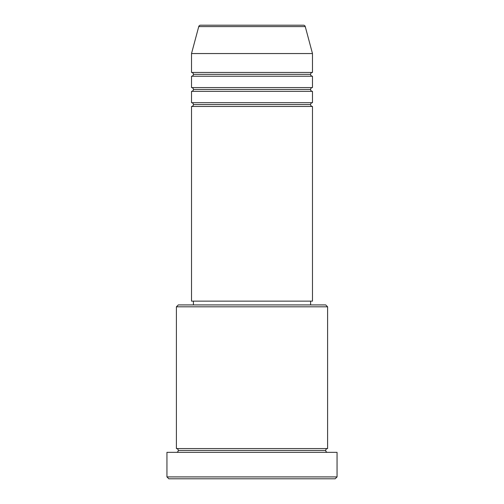 <?xml version="1.0" encoding="UTF-8"?>
<svg xmlns="http://www.w3.org/2000/svg" width="504" height="504" viewBox="0 0 504 504"><rect width="100%" height="100%" fill="white"/><g stroke="black" fill="none" stroke-linecap="round" stroke-linejoin="round"><path stroke-width="0.38" stroke-dasharray="2.52 1.89" d="M191.52 106.47L312.48 106.47L191.52 106.47M310.59 104.58L193.41 104.58L310.59 104.58M312.48 102.69L191.52 102.69L312.48 102.69M191.52 91.35L312.48 91.35L191.52 91.35M310.59 89.46L193.41 89.46L310.59 89.46M312.48 87.57L191.52 87.57L312.48 87.57M191.52 76.23L312.48 76.23L191.52 76.23M310.59 74.34L193.41 74.34L310.59 74.34M312.48 72.45L191.52 72.45L312.48 72.45M176.4 452.34L337.05 452.34L176.4 452.34M325.71 450.45L178.29 450.45L325.71 450.45M327.6 448.56L176.4 448.56L327.6 448.56M193.41 304.92L325.71 304.92L193.41 304.92M310.59 301.14L193.41 301.14L310.59 301.14M191.52 53.55L312.48 53.55L191.52 53.55M198.74 26.599L305.26 26.599L198.74 26.599M200.567 25.2L303.433 25.2L200.567 25.2M168.84 478.8L335.16 478.8L168.84 478.8M337.05 476.91L166.95 476.91L337.05 476.91M176.4 306.81L327.6 306.81L176.4 306.81M191.52 301.14L312.48 301.14L191.52 301.14M193.41 301.14L310.307 301.14L193.41 301.14"/><path stroke-width="0.76" d="M303.433 25.2L200.567 25.2A1.89 1.89 0 0 0 198.74 26.599L305.26 26.599A1.89 1.89 0 0 0 303.433 25.2L200.567 25.2A1.89 1.89 0 0 0 198.74 26.599L191.52 53.55L312.48 53.55L305.26 26.599L198.74 26.599L191.52 53.55L191.52 72.45A1.89 1.89 0 0 1 193.41 74.34A1.89 1.89 0 0 1 191.52 76.23L191.52 87.57A1.89 1.89 0 0 1 193.41 89.46A1.89 1.89 0 0 1 191.52 91.35L191.52 102.69A1.89 1.89 0 0 1 193.41 104.58A1.89 1.89 0 0 1 191.52 106.47L191.52 301.14L312.48 301.14L312.48 106.47A1.89 1.89 0 0 1 310.59 104.58A1.89 1.89 0 0 1 312.474 102.69L312.48 91.35A1.89 1.89 0 0 1 310.59 89.46A1.89 1.89 0 0 1 312.474 87.57L312.48 76.23A1.89 1.89 0 0 1 310.59 74.34A1.89 1.89 0 0 1 312.474 72.45L312.48 53.55L191.52 53.55L191.52 72.45L312.48 72.45A1.89 1.89 0 0 0 310.59 74.34L193.41 74.34A1.89 1.89 0 0 0 191.52 72.45L312.48 72.45L312.48 53.55L305.26 26.599A1.89 1.89 0 0 0 303.433 25.2M327.6 306.81L325.71 304.92L178.29 304.92L176.4 306.81L327.6 306.81L176.4 306.81L176.4 448.56A1.89 1.89 0 0 1 178.29 450.45A1.89 1.89 0 0 1 176.4 452.34A1.89 1.89 0 0 0 178.29 450.45A1.89 1.89 0 0 0 176.4 448.56L327.6 448.56L327.6 306.81L327.6 448.56A1.89 1.89 0 0 0 325.71 450.45A1.89 1.89 0 0 1 327.6 448.56L176.4 448.56L176.4 306.81L178.29 304.92L325.71 304.92L327.6 306.81M166.95 476.91L168.84 478.8L335.16 478.8L337.05 476.91L166.95 476.91L337.05 476.91L337.05 452.34L166.95 452.34L166.95 476.91L166.95 452.34L337.05 452.34L337.05 476.91L335.16 478.8L168.84 478.8L166.95 476.91M327.6 452.34A1.89 1.89 0 0 1 325.71 450.45L178.29 450.45L325.71 450.45A1.89 1.89 0 0 0 327.6 452.34M191.52 102.69L312.48 102.69A1.89 1.89 0 0 0 310.59 104.58L193.41 104.58A1.89 1.89 0 0 0 191.52 102.69L191.52 91.35A1.89 1.89 0 0 0 193.41 89.46A1.89 1.89 0 0 0 191.52 87.57L312.48 87.57A1.89 1.89 0 0 0 310.59 89.46L193.41 89.46L310.59 89.46A1.89 1.89 0 0 0 312.474 91.35L191.52 91.35L312.48 91.35L312.48 102.69L191.52 102.69M312.48 106.47L191.52 106.47A1.89 1.89 0 0 0 193.41 104.58L310.59 104.58A1.89 1.89 0 0 0 312.48 106.47L312.48 301.14L191.52 301.14L191.52 106.47L312.48 106.47M310.59 304.92L310.59 301.14L310.59 304.92M193.41 301.14L193.41 304.92L193.41 301.14M312.48 76.23L191.52 76.23A1.89 1.89 0 0 0 193.41 74.34L310.59 74.34A1.89 1.89 0 0 0 312.48 76.23L312.48 87.57L191.52 87.57L191.52 76.23L312.48 76.23"/></g></svg>
